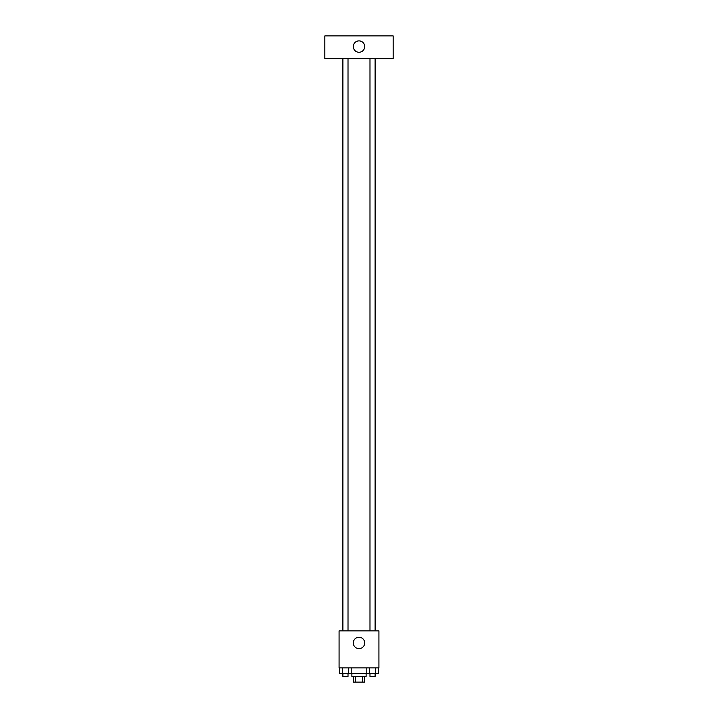 <?xml version="1.0" encoding="UTF-8"?>
<svg xmlns="http://www.w3.org/2000/svg" width="718" height="718" viewBox="0 0 718 718"><rect width="100%" height="100%" fill="white"/><g stroke="black" fill="none" stroke-linecap="round" stroke-linejoin="round"><path stroke-width="1.08" d="M362.653 676.41L362.653 682.1L353.31 682.1L353.31 676.41M362.653 682.1L364.69 682.1L364.69 676.41M366.117 673.556L366.117 676.41L351.883 676.41L351.883 673.556M355.347 676.41L355.347 682.1M351.201 667.866L351.201 673.556L378.305 673.556L378.305 667.866M378.924 667.866L339.075 667.866L339.075 630.862L378.924 630.862L378.924 667.866M364.69 642.96A5.69 5.69 0 0 1 356.155 647.887A5.69 5.69 0 0 1 356.155 638.024A5.69 5.69 0 0 1 364.69 642.96M369.985 630.862L369.985 58.67M348.015 58.67L348.015 630.862M393.159 58.67L324.841 58.67L324.841 35.9L393.159 35.9L393.159 58.67M359 40.881A5.69 5.69 0 0 1 363.927 49.425A5.69 5.69 0 0 1 354.073 49.425A5.69 5.69 0 0 1 359 40.881M366.799 667.866L366.799 673.556M375.424 667.866L375.424 673.556M369.671 667.866L369.671 673.556M375.11 673.556L375.11 676.41L369.985 676.41L369.985 673.556M351.201 673.556L339.695 673.556L339.695 667.866M348.329 667.866L348.329 673.556M342.576 667.866L342.576 673.556M348.015 673.556L348.015 676.41L342.89 676.41L342.89 673.556M375.11 630.862L375.11 58.67M342.89 58.67L342.89 630.862"/></g></svg>
